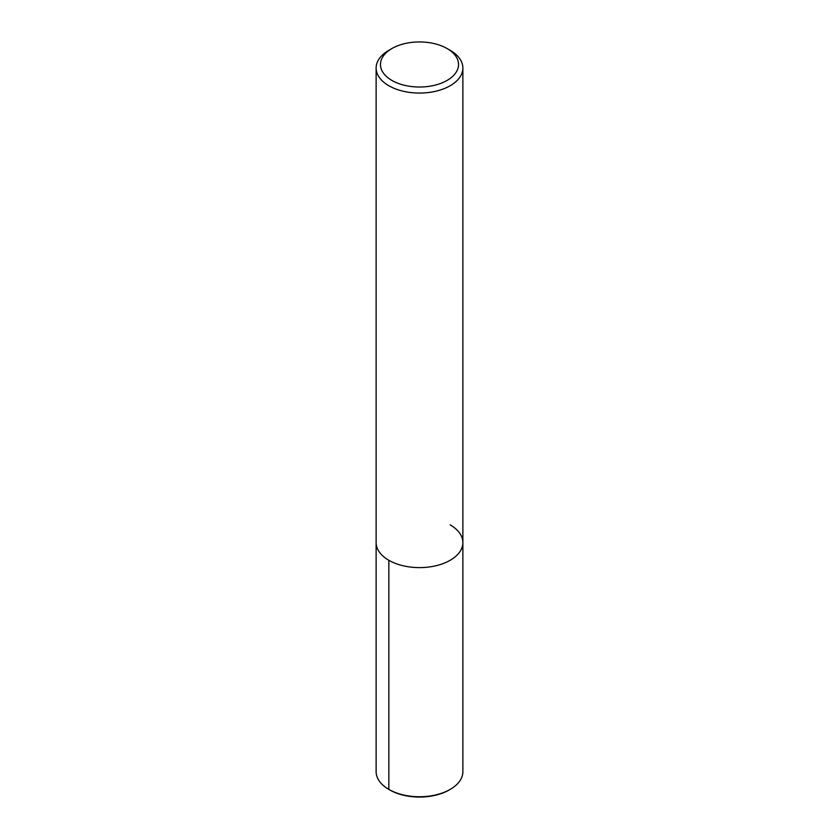 <?xml version="1.0" encoding="UTF-8"?>
<svg xmlns="http://www.w3.org/2000/svg" width="839" height="839" viewBox="0 0 839 839"><rect width="100%" height="100%" fill="white"/><g stroke="black" fill="none" stroke-linecap="round" stroke-linejoin="round"><path stroke-width="1.26" d="M447.103 48.547L450.165 50.319A43.376 25.044 180 0 1 462.876 68.032A43.376 25.044 180 0 1 419.5 93.066A43.376 25.044 180 0 1 376.124 68.022A43.376 25.044 180 0 1 388.835 50.319L391.897 48.547A39.034 22.538 180 0 1 447.103 48.547L447.103 48.547A39.034 22.538 180 0 1 447.103 80.418A39.034 22.538 180 0 1 391.897 80.418A39.034 22.538 180 0 1 391.897 48.547M450.165 524.868A43.376 25.044 180 0 1 462.876 542.571A43.376 25.044 180 0 1 419.5 567.615A43.376 25.044 180 0 1 376.124 542.571L376.124 68.032M462.876 68.032L462.876 542.571A43.376 25.044 180 0 1 419.5 567.615A43.376 25.044 180 0 1 376.124 542.571L376.124 771.702M462.876 542.571L462.876 771.702A43.376 25.044 180 0 1 450.165 789.405A43.376 25.044 180 0 1 388.835 789.405A43.376 25.044 180 0 1 376.124 771.691M450.165 789.405L449.253 789.939A42.076 24.289 180 0 1 389.747 789.939L388.835 789.405L388.835 560.274M388.835 789.405L389.747 789.939"/></g></svg>
